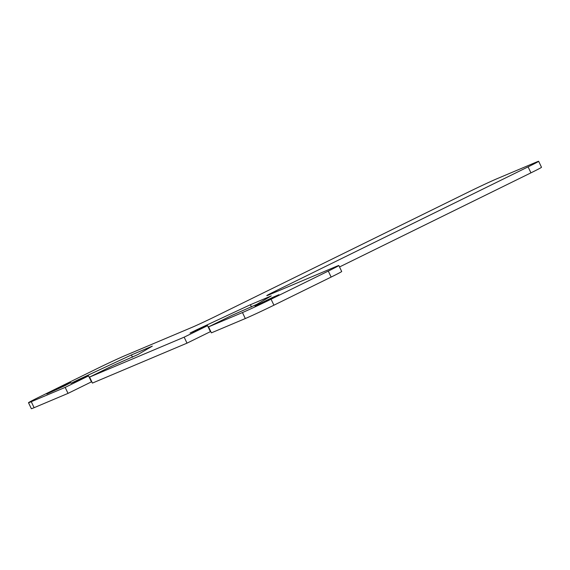 <?xml version="1.0" encoding="UTF-8"?>
<svg xmlns="http://www.w3.org/2000/svg" width="570" height="570" viewBox="0 0 570 570"><rect width="100%" height="100%" fill="white"/><g stroke="black" fill="none" stroke-linecap="round" stroke-linejoin="round"><path stroke-width="0.85" d="M65.172 387.393L88.578 375.886L91.428 381.872L68.022 393.378L65.172 387.393L31.265 401.707A23.213 0.57 154.6 0 1 28.5 402.712A23.213 0.57 154.6 0 1 39.059 397.147L96.273 369.025A23.213 0.57 154.6 0 1 124.887 355.68L191.819 327.429A19.9 0.485 -25.4 0 0 216.344 315.987L468.604 191.976A23.213 0.57 154.6 0 1 497.218 178.631L535.893 162.308A23.213 0.57 154.6 0 1 538.657 161.296A23.213 0.57 154.6 0 1 528.098 166.86L275.837 290.878A19.9 0.485 -25.4 0 0 266.781 295.645A19.9 0.485 -25.4 0 0 269.154 294.776L336.079 266.525A23.213 0.57 154.6 0 1 338.844 265.52A23.213 0.57 154.6 0 1 328.291 271.078L271.071 299.207A23.213 0.57 154.6 0 1 242.457 312.552L208.549 326.867L211.392 332.859L245.299 318.544A23.213 0.57 -25.4 0 0 273.921 305.199L331.134 277.07A23.213 0.57 -25.4 0 0 341.694 271.505L338.844 265.52M88.578 375.886L71.029 383.289L78.389 379.677L131.413 354.946L152.318 346.125L137.876 354.561L112.974 365.584L89.568 377.091L92.411 383.083L187.003 343.154L184.16 337.162L89.568 377.091M184.16 337.162L207.566 325.655L190.017 333.065L197.37 329.453L250.394 304.722L271.299 295.894L256.856 304.337L231.954 315.36L208.549 326.867M272.923 297.882L254.997 306.083L272.93 297.255L278.958 294.704L272.923 297.882M64.709 385.783L46.776 393.984L64.709 385.156L70.744 382.605L64.709 385.783M207.566 325.655L210.408 331.647L187.003 343.154M28.5 402.712L31.343 408.704A23.213 0.57 -25.4 0 0 34.107 407.693L68.022 393.378M339.528 266.952L530.941 172.852A23.213 0.57 -25.4 0 0 541.5 167.288L538.657 161.296M78.389 379.677L78.589 380.105M131.413 354.946L132.489 357.212M250.394 304.722L251.47 306.988M197.37 329.453L197.569 329.873M328.291 271.078L331.134 277.07M273.921 305.199L271.071 299.207M242.457 312.552L245.299 318.544M528.098 166.86L530.941 172.852M276.265 291.776L275.837 290.878M34.107 407.693L31.265 401.707"/></g></svg>
